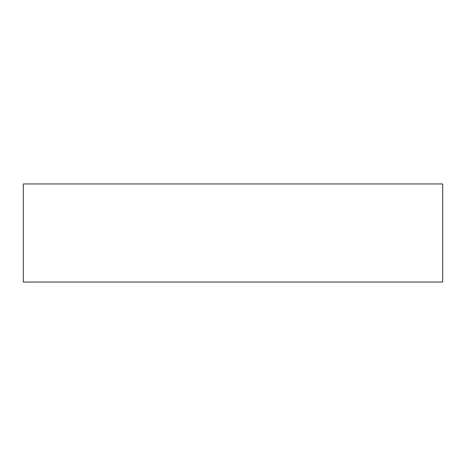 <?xml version="1.0" encoding="UTF-8"?>
<svg xmlns="http://www.w3.org/2000/svg" width="466" height="466" viewBox="0 0 466 466"><rect width="100%" height="100%" fill="white"/><g stroke="black" fill="none" stroke-linecap="round" stroke-linejoin="round"><path stroke-width="0.7" d="M442.7 183.959L23.3 183.959L23.3 282.041L442.7 282.041L442.7 183.959"/></g></svg>
